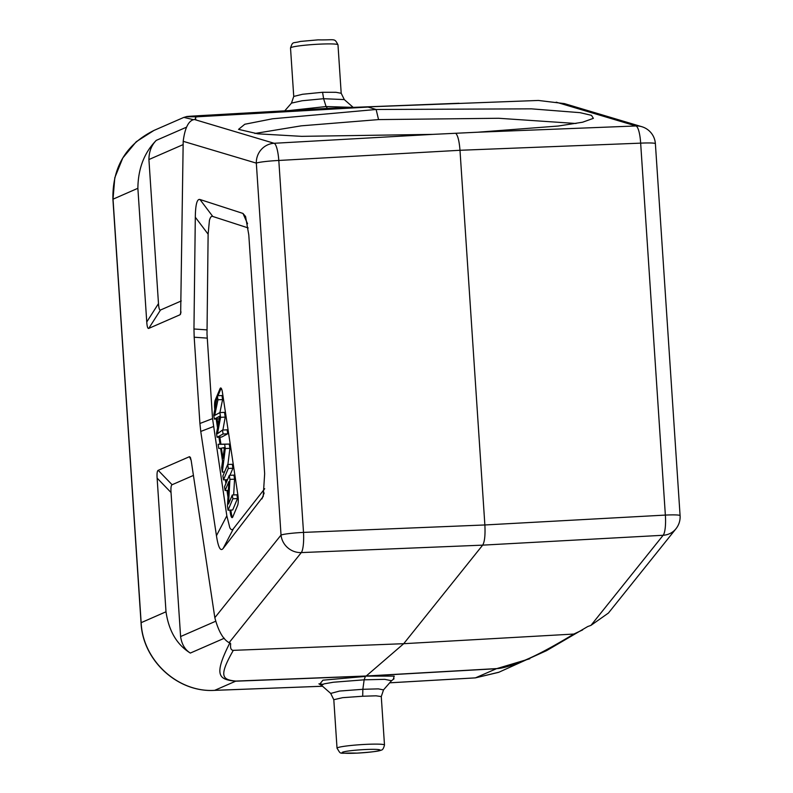 <?xml version="1.0" encoding="UTF-8"?>
<svg xmlns="http://www.w3.org/2000/svg" width="793" height="793" viewBox="0 0 793 793"><rect width="100%" height="100%" fill="white"/><g stroke="black" fill="none" stroke-linecap="round" stroke-linejoin="round"><path stroke-width="1.19" d="M393.318 679.165L394.22 676.132L366.108 676.112L496.408 668.717L529.793 658.745M496.587 668.598C500.224 668.618 506.4 667.121 515.133 664.128C525.65 659.895 536.375 656.564 573.835 634.053L403.716 643.688L233.311 650.349C218.353 676.578 222.337 679.72 235.808 681.078L366.287 676.003L496.587 668.598A9.516 2.111 86.8 0 1 496.408 668.717L475.433 677.866L498.698 672.325L546.536 650.656L587.732 626.549L590.973 625.36L608.429 613.048L675.953 528.782A19.032 19.032 0 0 0 680.087 515.619A19.032 1.556 176.2 0 0 665.357 515.083A19.032 4.371 86.9 0 1 663.156 535.265A19.032 18.011 38.7 0 0 675.953 528.782M641.834 126.711A19.032 18.507 106.6 0 0 635.976 125.968A19.032 4.342 87.7 0 1 640.655 143.146A19.032 1.556 -3.8 0 1 655.385 143.682A19.032 19.032 0 0 0 641.834 126.711L564.398 103.605L538.397 100.453L328.401 108.373M328.58 108.334L459.038 103.259A9.516 2.092 -92.2 0 0 459.028 103.259L328.58 108.334L198.26 115.738C194.612 116.036 174.688 116.898 197.873 116.749C195.584 116.958 194.9 117.731 195.841 119.049L194.364 119.485C188.665 120.417 184.938 127.693 183.193 141.313L180.655 313.919L180.031 314.762L148.757 328.401C147.746 328.778 147.072 326.637 146.755 321.978L158.481 303.6L148.915 159.542C149.005 151.651 151.453 145.268 156.28 140.371C144.247 152.613 138.111 168.592 137.873 188.298L146.755 321.978M229.96 642.677C212.831 676.409 219.344 679.492 235.64 681.197L366.108 676.112L403.716 643.688L482.669 545.138C484.652 541.867 485.385 535.136 484.87 524.966L459.99 150.283L640.655 143.146L665.357 515.083L484.87 524.966L303.511 532.4A19.032 1.556 176.2 0 0 281.029 535.067A19.032 18.011 38.7 0 0 301.31 552.582A19.032 4.024 -92.3 0 0 303.511 532.4L278.809 160.464A19.032 4.044 -93.2 0 0 274.12 143.285L194.364 119.485M573.835 634.053L582.637 629.91M191.163 460.366L189.458 456.689L190.399 457.383L191.212 460.733L214.834 617.688C218.372 631.069 223.13 639.406 229.118 642.677L230.684 643.708C230.148 648.05 231.021 650.27 233.311 650.349M172.101 484.731C171.09 485.237 170.733 487.824 171.03 492.503L180.596 636.551C181.726 644.253 184.967 649.754 190.33 653.065C176.938 644.778 168.82 631.02 166.005 611.78L157.123 478.11C156.826 473.431 157.183 470.844 158.194 470.338L172.101 484.731L193.423 475.423M328.57 108.334L198.25 115.738A9.516 2.101 -93.3 0 0 198.25 115.738C181.577 116.928 189.24 116.095 183.867 117.384L153.931 130.448L136.227 141.739L122.776 158.005L114.797 177.741L113.022 199.142L141.154 622.624C142.72 660.361 177.83 692.715 214.665 690.346L235.64 681.197A9.516 2.092 87.8 0 0 235.808 681.078M189.458 456.689L158.194 470.338M264.713 488.706L233.499 528.594C232.339 530.299 231.12 530.031 229.841 527.801L226.828 515.827L212.544 418.615L207.003 333.972L208.123 234.183L195.306 217.213C195.484 204.594 197.041 198.696 199.955 199.499L212.782 216.469L248.159 227.928M195.306 217.213L193.958 328.986L206.973 329.888M207.201 338.115L194.186 337.213L193.958 328.986M194.186 337.213L199.915 423.492L212.544 418.615M213.396 426.565L200.758 431.451L199.915 423.492M200.758 431.451L216.449 535.711L226.828 515.827M247.545 223.755L242.965 213.436L245.572 216.509L248.794 234.897L264.654 473.708L263.207 496.497L223.13 548.478C220.474 551.71 218.253 547.448 216.449 535.711M242.965 213.436L199.955 199.499M208.123 234.183L209.431 220.315C210.343 217.133 211.453 215.855 212.782 216.469M214.784 409.475A7.613 1.675 87.3 0 1 215.23 400.128L220.018 388.719A7.613 1.675 87.3 0 1 220.692 387.975A7.613 1.675 87.3 0 1 222.427 392.317L237.93 495.347A7.613 1.675 87.3 0 1 238.197 497.895A7.613 1.675 87.3 0 1 237.593 505.478L232.795 516.897A7.613 1.675 87.3 0 1 232.131 517.631A7.613 1.675 87.3 0 1 230.396 513.289L229.92 510.117M227.968 497.152L226.957 490.451M225.906 483.482L225.351 479.785M224.28 472.648L224.181 472.023M222.536 461.05L220.623 448.372M219.998 444.189L218.937 437.171M217.53 427.814L216.202 418.991M217.133 418.952L218.045 424.998M219.869 437.131L220.92 444.149M226.283 479.735L226.6 481.847M227.888 490.411L228.225 492.671M230.842 510.068L231.318 513.24A7.613 1.675 -92.7 0 0 232.577 517.314M216.846 398.443L216.152 400.088A7.613 1.675 -92.7 0 0 215.478 405.788M221.168 388.253A7.613 1.675 -92.7 0 0 220.95 388.669L217.986 395.727M218.134 444.278L218.769 448.461L220.712 448.273L222.585 460.703L221.653 467.632L222.327 472.113L225.291 448.531L224.647 444.288L218.134 444.278L229.286 444.06L229.92 448.313L227.888 464.5M227.69 464.51L222.902 475.929L223.487 479.874L228.285 468.455L227.69 464.51L232.329 464.292L232.924 468.237L229.94 475.324M232.28 495.01L236.919 494.792L237.484 498.569L232.696 509.978L228.057 510.206L232.845 498.787L232.28 495.01L228.523 503.971L229.93 479.388L229.326 475.354L224.528 486.763L225.093 490.54L228.354 490.381M229.326 475.354L233.955 475.126L234.569 479.17L233.657 494.951M219.879 412.578L224.508 412.36L225.222 417.108L220.593 417.326L219.879 412.578L214.705 415.393L217.956 399.791L217.351 395.757L221.981 395.538L222.585 399.573L219.919 412.578M219.175 418.763L214.348 419.081L219.641 416.236L216.509 433.464L217.084 437.26L223.101 434.009L222.506 430.054L217.46 433.721L220.593 417.326M222.506 430.054L227.145 429.826L227.74 433.781L221.713 437.042L217.084 437.26M225.222 417.108L222.892 430.034M223.487 479.874L227.502 479.676M228.285 468.455L232.924 468.237M218.769 448.461L220.722 448.362M221.396 448.174L224.449 447.52L222.912 458.265L221.396 448.174M224.647 444.288L229.286 444.06M225.291 448.531L229.92 448.313M222.327 472.113L224.548 472.013M225.093 490.54L228.86 481.569L227.452 506.162L228.057 510.206M229.93 479.388L234.569 479.17M232.845 498.787L237.484 498.569M217.351 395.757L213.743 415.066L214.348 419.081M223.101 434.009L227.74 433.781M222.585 399.573L217.956 399.791M183.867 117.384L193.67 119.733M254.87 133.472L301.241 125.839L378.548 119.594L376.13 109.484L531.439 108.849L580.05 112.665L591.489 115.342L593.382 118.345L582.577 122.221L558.282 126.028L477.773 132.213L432.77 134.374L301.568 136.346L257.784 133.819L238.554 129.358L244.789 124.253L272.564 118.781L376.13 109.484L368.071 107.075L197.873 116.749M378.548 119.594L498.648 118.276L576.035 123.49M181.27 300.953L160.493 310.023C159.482 310.4 158.808 308.259 158.481 303.6M214.834 617.688L281.029 535.067L256.327 163.13A19.032 1.556 -3.8 0 1 278.809 160.464L459.99 150.283C459.286 141.382 457.928 135.772 455.906 133.462M327.697 108.681L326.062 106.54L353.044 107.382M288.83 110.594L326.062 106.54L323.613 98.709L302.123 100.751L291.497 103.11L284.756 110.822M293.737 96.439L290.516 47.976A23.79 1.943 -3.8 0 1 319.371 44.16A23.79 1.943 -3.8 0 1 337.987 44.824L341.198 93.287L335.925 92.295L322.573 92.275L302.559 94.268L293.737 96.439L291.467 103.14M322.573 92.275L323.613 98.709L344.291 99.581L353.45 107.61M319.718 684.161L322.929 680.186L365.385 676.419L364.146 679.819L333.357 682.238L323.931 683.893L321.552 685.39L318.895 683.844L322.672 684.28M391.524 680.711L384.704 679.343L364.146 679.819L362.847 689.295L378.35 688.879L383.505 689.89L391.524 680.711L394.062 678.768M337.025 748.186C341.823 755.531 337.481 752.527 356.88 753.142C371.659 752.121 379.698 751.13 381.007 750.158C382.474 750.208 383.634 748.493 384.486 745.024A23.79 1.943 176.2 0 0 365.88 744.369A23.79 1.943 176.2 0 0 337.025 748.186L333.803 699.713L342.635 697.671L362.688 696.244L376.011 695.818L381.274 696.561L383.534 689.86M362.688 696.244L362.847 689.295L339.612 691.05L330.721 693.419L321.561 685.39M389.7 682.803L475.433 677.866A4.758 1.011 86.7 0 1 475.354 677.886A4.758 1.011 86.7 0 1 475.265 677.876M166.005 611.78L141.045 622.723C142.611 660.41 177.662 692.725 214.566 690.366A4.758 1.09 87.8 0 0 214.665 690.346L322.523 686.232M322.543 686.252L214.566 690.366A4.758 1.09 87.8 0 1 214.477 690.356M229.118 642.677L301.31 552.582L482.669 545.138L663.156 535.265L590.973 625.36M190.33 653.065L224.29 638.246M137.873 188.298L112.913 199.231L141.045 622.723M432.77 134.374L274.12 143.285A19.032 18.507 106.6 0 0 256.327 163.13L183.193 141.313M261.928 498.906L264.158 492.968M233.499 528.594L223.13 548.478M223.289 448.095L224.36 448.045M231.318 513.24L230.396 513.289M216.152 400.088L215.23 400.128M220.018 388.719L220.95 388.669M219.552 416.672L218.947 416.692M186.593 127.148L156.28 140.371M477.773 132.213L635.976 125.968L556.22 102.178M180.596 636.551L215.577 621.296M171.03 492.503L157.123 478.11M183.153 144.604L148.915 159.542M180.031 314.762L181.042 311.976M160.493 310.023L148.757 328.401M365.167 749.544A19.032 1.556 176.2 0 0 342.526 752.22A19.032 1.556 176.2 0 0 356.969 753.122A19.032 1.556 176.2 0 0 379.609 750.446A19.032 1.556 176.2 0 0 365.167 749.544M389.68 682.823L475.354 677.886L498.975 672.196M112.913 199.231C112.348 167.184 126.117 144.217 154.199 130.33M655.385 143.682L680.087 515.619M341.198 93.287L344.321 99.611M290.516 47.976C292.954 40.899 292.478 43.645 300.378 41.434L318.122 39.858C335.915 40.235 334.16 37.767 337.987 44.824M384.486 745.024L381.274 696.561M333.803 699.713L330.691 693.389"/></g></svg>

